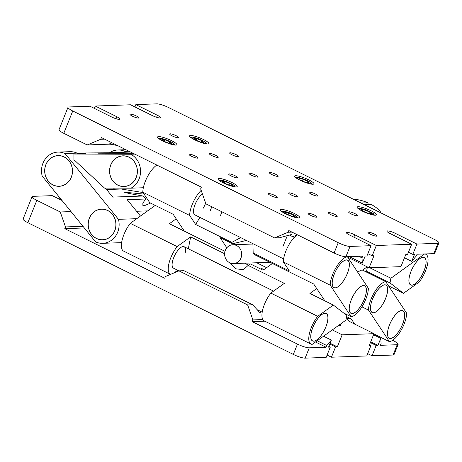 <?xml version="1.0" encoding="UTF-8"?>
<svg xmlns="http://www.w3.org/2000/svg" width="462" height="462" viewBox="0 0 462 462"><rect width="100%" height="100%" fill="white"/><g stroke="black" fill="none" stroke-linecap="round" stroke-linejoin="round"><path stroke-width="0.69" d="M340.072 324.336A4.811 0.901 -158.1 0 1 340.991 325.352A4.811 0.901 -158.1 0 1 338.785 325.26M257.813 310.395L257.981 310.094M332.305 329.914L342.169 334.811L373.977 333.685L369.144 345.715L370.899 345.651L369.456 344.935M342.169 334.811L337.329 346.841L330.105 343.254M370.899 345.651L366.759 355.965L331.427 357.213L335.574 346.904L337.329 346.841M373.977 333.685L352.431 322.99A10.372 1.935 21.9 0 1 347.205 318.971A10.372 1.935 21.9 0 1 351.334 319.011L346.616 316.666M258.697 268.041L260.649 267.972L263.923 269.594M397.199 344.721L380.411 345.316L381.104 343.601L380.769 338.357L377.933 345.403L376.178 345.466L372.031 355.78L393.052 355.035L397.199 344.721A9.425 1.761 21.9 0 0 398.14 344.369A9.425 1.761 21.9 0 0 393.387 340.708L392.619 340.327M354.677 324.11L351.334 319.011M373.544 334.771L380.769 338.357M60.002 198.013L59.511 199.238M62 200.473L52.281 195.651L33.021 196.333A9.425 1.761 21.9 0 0 32.08 196.691A9.425 1.761 21.9 0 0 36.833 200.346L60.256 211.971L71.032 211.59M264.841 321.182L252.183 321.627L297.47 344.098A9.425 1.761 21.9 0 0 309.274 347.828L326.062 347.239L326.749 345.518L331.369 340.101L328.54 347.153L330.295 347.089L328.852 346.373M309.274 347.828L305.128 358.142L326.155 357.397L330.295 347.089M323.539 336.215L331.369 340.101M317.192 340.777L326.749 345.518M329.793 344.034L335.574 346.904M331.427 357.213L327.09 355.064M372.031 355.78L367.694 353.626M305.128 358.142A9.425 1.761 -158.1 0 1 293.324 354.412L297.47 344.098M36.833 200.346L27.853 222.69L293.324 354.412M27.853 222.69A9.425 1.761 -158.1 0 1 23.1 219.034L32.08 196.691M398.14 344.369L393.994 354.677A9.425 1.761 -158.1 0 1 393.052 355.035M252.183 321.627L252.876 319.912L247.649 304.949L178.938 270.859L165.425 276.519L164.732 278.24L64.79 228.65L65.483 226.934L60.256 211.971M178.938 270.859L183.916 270.68L252.627 304.776L247.649 304.949M262.814 319.56L252.876 319.912M260.464 311.33L260.146 312.918L252.627 304.776M82.987 226.311L65.483 226.934M84.327 227.962L64.79 228.65M326.062 347.239L315.494 341.996M178.026 271.24L177.044 270.755M121.552 243.22L120.472 242.683M370.397 342.596L376.178 345.466M377.933 345.403L370.709 341.816M271.714 174.497A4.811 0.901 21.9 0 0 278.222 176.224A4.811 0.901 21.9 0 0 275.797 174.353A4.811 0.901 21.9 0 0 269.288 172.632A4.811 0.901 21.9 0 0 271.714 174.497M311.382 194.179A4.811 0.901 21.9 0 0 317.885 195.9A4.811 0.901 21.9 0 0 315.459 194.034A4.811 0.901 21.9 0 0 308.957 192.313A4.811 0.901 21.9 0 0 311.382 194.179M351.045 213.86A4.811 0.901 21.9 0 0 357.553 215.581A4.811 0.901 21.9 0 0 355.128 213.715A4.811 0.901 21.9 0 0 348.619 211.994A4.811 0.901 21.9 0 0 351.045 213.86M232.051 154.816A4.811 0.901 21.9 0 0 238.559 156.543A4.811 0.901 21.9 0 0 236.134 154.672A4.811 0.901 21.9 0 0 229.626 152.951A4.811 0.901 21.9 0 0 232.051 154.816M251.415 175.213A4.811 0.901 21.9 0 0 257.917 176.94A4.811 0.901 21.9 0 0 255.492 175.075A4.811 0.901 21.9 0 0 248.989 173.348A4.811 0.901 21.9 0 0 251.415 175.213M291.077 194.895A4.811 0.901 21.9 0 0 297.586 196.621A4.811 0.901 21.9 0 0 295.16 194.75A4.811 0.901 21.9 0 0 288.652 193.029A4.811 0.901 21.9 0 0 291.077 194.895M330.746 214.576A4.811 0.901 21.9 0 0 337.248 216.303A4.811 0.901 21.9 0 0 334.823 214.432A4.811 0.901 21.9 0 0 328.32 212.711A4.811 0.901 21.9 0 0 330.746 214.576M370.409 234.257A4.811 0.901 21.9 0 0 376.917 235.978A4.811 0.901 21.9 0 0 374.491 234.113A4.811 0.901 21.9 0 0 367.983 232.392A4.811 0.901 21.9 0 0 370.409 234.257M211.746 155.538A4.811 0.901 21.9 0 0 218.255 157.259A4.811 0.901 21.9 0 0 215.829 155.394A4.811 0.901 21.9 0 0 209.321 153.667A4.811 0.901 21.9 0 0 211.746 155.538M172.083 135.857A4.811 0.901 21.9 0 0 178.592 137.578A4.811 0.901 21.9 0 0 176.166 135.713A4.811 0.901 21.9 0 0 169.658 133.986A4.811 0.901 21.9 0 0 172.083 135.857M132.421 116.176A4.811 0.901 21.9 0 0 138.923 117.897A4.811 0.901 21.9 0 0 136.498 116.031A4.811 0.901 21.9 0 0 129.995 114.31A4.811 0.901 21.9 0 0 132.421 116.176M231.11 175.935A4.811 0.901 21.9 0 0 237.618 177.656A4.811 0.901 21.9 0 0 235.193 175.791A4.811 0.901 21.9 0 0 228.684 174.064A4.811 0.901 21.9 0 0 231.11 175.935M270.778 195.617A4.811 0.901 21.9 0 0 277.281 197.338A4.811 0.901 21.9 0 0 274.855 195.472A4.811 0.901 21.9 0 0 268.353 193.745A4.811 0.901 21.9 0 0 270.778 195.617M310.441 215.292A4.811 0.901 21.9 0 0 316.949 217.019A4.811 0.901 21.9 0 0 314.524 215.148A4.811 0.901 21.9 0 0 308.015 213.427A4.811 0.901 21.9 0 0 310.441 215.292M191.447 156.254A4.811 0.901 21.9 0 0 197.95 157.975A4.811 0.901 21.9 0 0 195.524 156.11A4.811 0.901 21.9 0 0 189.022 154.389A4.811 0.901 21.9 0 0 191.447 156.254M285.649 213.848A10.372 1.935 21.9 0 0 299.665 217.562A10.372 1.935 21.9 0 0 294.444 213.536A10.372 1.935 21.9 0 0 280.422 209.823A10.372 1.935 21.9 0 0 285.649 213.848M223.186 182.854A10.372 1.935 21.9 0 0 237.202 186.567A10.372 1.935 21.9 0 0 231.976 182.542A10.372 1.935 21.9 0 0 217.96 178.829A10.372 1.935 21.9 0 0 223.186 182.854M299.919 180.14A10.372 1.935 21.9 0 0 313.935 183.853A10.372 1.935 21.9 0 0 308.708 179.833A10.372 1.935 21.9 0 0 294.692 176.12A10.372 1.935 21.9 0 0 299.919 180.14M362.381 211.134A10.372 1.935 21.9 0 0 376.397 214.847A10.372 1.935 21.9 0 0 371.177 210.822A10.372 1.935 21.9 0 0 357.155 207.115A10.372 1.935 21.9 0 0 362.381 211.134M162.797 140.997A10.372 1.935 21.9 0 0 176.819 144.71A10.372 1.935 21.9 0 0 171.593 140.685A10.372 1.935 21.9 0 0 157.571 136.977A10.372 1.935 21.9 0 0 162.797 140.997M194.773 139.87A10.372 1.935 21.9 0 0 208.789 143.578A10.372 1.935 21.9 0 0 203.563 139.559A10.372 1.935 21.9 0 0 189.547 135.845A10.372 1.935 21.9 0 0 194.773 139.87M371.061 245.686L350.04 246.431L345.894 256.745L362.676 256.15L361.989 257.871L362.323 263.109L365.153 256.063L366.915 256L371.061 245.686L349.509 234.996A6.22 1.161 -158.1 0 1 346.373 232.582A6.22 1.161 -158.1 0 1 354.787 234.812L376.334 245.501L411.665 244.254L407.519 254.568L405.763 254.626L400.924 266.661L369.109 267.781L373.949 255.752L372.187 255.815L367.856 253.661M376.334 245.501L372.187 255.815M369.109 267.781L347.713 257.161M349.255 256.624L362.323 263.109M358.801 256.289L361.989 257.871M134.91 106.936L135.845 104.603L157.398 115.292A6.22 1.161 -158.1 0 1 160.533 117.706A6.22 1.161 -158.1 0 1 152.125 115.477L130.573 104.787L95.241 106.035L94.306 108.374M112.018 142.827L108.784 144.179A20.738 3.869 -158.1 0 1 118.237 145.911M108.784 144.179L87.203 144.947L63.779 133.322A9.425 1.761 -158.1 0 1 59.026 129.666L68.006 107.323A9.425 1.761 21.9 0 0 72.759 110.978L63.779 133.322M68.006 107.323A9.425 1.761 21.9 0 1 68.948 106.965L89.969 106.22L111.521 116.915A6.22 1.161 -158.1 0 0 119.929 119.144A6.22 1.161 -158.1 0 0 116.794 116.73L115.997 118.711M95.241 106.035L116.794 116.73M135.845 104.603L156.872 103.858A9.425 1.761 21.9 0 1 168.676 107.588L434.147 239.31A9.425 1.761 21.9 0 1 438.9 242.966A9.425 1.761 21.9 0 1 437.959 243.324L416.938 244.069L412.797 254.377L408.46 252.229M438.9 242.966L434.754 253.28A9.425 1.761 -158.1 0 1 433.818 253.638L417.03 254.227L416.337 255.948L411.723 261.365L414.553 254.319L412.797 254.377M404.493 257.779L411.723 261.365M411.665 244.254L390.113 233.558A6.22 1.161 -158.1 0 1 386.977 231.144A6.22 1.161 -158.1 0 1 395.391 233.374L416.938 244.069M345.894 256.745A9.425 1.761 -158.1 0 1 334.09 253.009L338.236 242.7L72.759 110.978M338.236 242.7A9.425 1.761 21.9 0 0 350.04 246.431M290.546 235.62L291.695 234.436L279.574 237.745L274.595 237.924L205.885 203.829L200.658 188.871L201.351 187.15L101.409 137.56L100.716 139.281L87.203 144.947M334.09 253.009L288.802 230.538L288.109 232.259L274.595 237.924M291.99 232.12L288.109 232.259M104.597 139.143L100.716 139.281M382.686 304.279A15.275 5.815 116.4 0 0 385.845 285.129A15.275 5.815 116.4 0 0 375.427 293.341A15.275 5.815 116.4 0 0 372.268 312.491A15.275 5.815 116.4 0 0 382.686 304.279M399.711 329.937A15.275 5.815 116.4 0 0 402.87 310.787A15.275 5.815 116.4 0 0 392.452 318.999A15.275 5.815 116.4 0 0 389.293 338.149A15.275 5.815 116.4 0 0 399.711 329.937M373.885 333.928L389.42 341.637A18.855 7.184 116.4 0 0 400.56 331.219A18.855 7.184 116.4 0 0 406.647 313.184L385.718 281.641L362.289 270.016A18.855 7.184 116.4 0 0 357.767 272.32M385.718 281.641A18.855 7.184 116.4 0 0 374.578 292.053A18.855 7.184 116.4 0 0 368.491 310.089L389.42 341.637M248.885 263.04A11.972 4.562 116.4 0 0 249.376 264.639M361.942 306.843L368.491 310.089M327.541 321.292A15.275 5.815 116.4 0 0 326.137 313.496A15.275 5.815 116.4 0 0 317.804 318.636A15.275 5.815 116.4 0 0 311.151 333.067A15.275 5.815 116.4 0 0 312.56 340.858A15.275 5.815 116.4 0 0 320.888 335.718A15.275 5.815 116.4 0 0 327.541 321.292M272.389 263.513L263.069 270.206L250.45 263.946L248.14 265.407L284.344 283.373L270.83 293.081A18.855 7.184 116.4 0 0 264.12 320.824L310.966 344.069A18.855 7.184 -63.6 0 1 317.683 316.326L270.83 293.081M229.123 262.439L235.793 268.832L243.451 269.646L248.14 265.407M248.498 265.188L244.646 263.19M185.227 252.83A11.972 4.562 116.4 0 0 184.124 246.72A11.972 4.562 116.4 0 0 177.593 250.75A11.972 4.562 116.4 0 0 172.378 262.058A11.972 4.562 116.4 0 0 173.481 268.168L178.915 270.865M170.524 274.382A18.855 7.184 -63.6 0 1 170.42 274.336L123.573 251.091A18.855 7.184 -63.6 0 1 130.284 223.348L155.267 205.399M317.683 316.326L333.345 305.076L346.852 315.448L345.94 320.12L312.197 344.363A18.855 7.184 -63.6 0 1 310.966 344.069M170.42 274.336A18.855 7.184 -63.6 0 1 177.137 246.593L190.65 236.885L188.317 248.799M174.053 272.903L177.72 270.27M177.137 246.593L130.284 223.348M190.65 236.885L224.63 253.742M225.006 251.322L169.375 223.718L176.184 218.826M333.345 305.076L309.921 293.451L316.73 288.559M67.856 182.351A15.275 13.831 -92 0 0 71.402 165.286A15.275 13.831 -92 0 0 58.05 155.682A15.275 13.831 -92 0 0 49.324 159.534A15.275 13.831 -92 0 0 45.778 176.605A15.275 13.831 -92 0 0 59.13 186.209A15.275 13.831 -92 0 0 67.856 182.351M111.325 235.874A15.275 13.831 -92 0 0 114.871 218.809A15.275 13.831 -92 0 0 101.519 209.205A15.275 13.831 -92 0 0 92.793 213.057A15.275 13.831 -92 0 0 89.247 230.122A15.275 13.831 -92 0 0 102.599 239.732A15.275 13.831 -92 0 0 111.325 235.874M77.651 153.904L77.004 153.107A18.855 17.077 -92 0 0 69.912 151.68L57.923 152.102A18.855 17.077 -92 0 0 47.147 156.861A18.855 17.077 -92 0 0 42.192 176.086L95.634 241.886A18.855 17.077 -92 0 0 102.726 243.312A18.855 17.077 -92 0 0 118.457 219.329L65.009 153.528A18.855 17.077 -92 0 0 57.923 152.102M77.004 153.107L65.009 153.528M109.494 152.766A18.855 17.077 88 0 1 117.868 149.983A18.855 17.077 88 0 1 124.959 151.409L125.606 152.212M129.025 151.265L124.959 151.409M140.454 216.043L127.154 199.665L145.686 199.012L142.85 203.136L142.908 205.561L144.046 205.821L150.595 203.084M144.075 194.115L124.411 192.186M113.635 188.121L114.559 189.258M136.787 218.682L118.457 219.329M145.686 199.012L143.174 196.021L112.734 197.095L105.417 188.086M106.595 189.541L121.223 189.022L143.035 192.55M124.902 191.978C121.518 191.926 130.815 193.982 143.174 196.021M202.472 194.057A11.972 4.562 116.4 0 0 197.372 199.879A11.972 4.562 116.4 0 0 194.9 214.894L283.622 258.916M241.655 255.163A9.425 8.535 -92 0 0 232.831 244.745A9.425 8.535 -92 0 0 224.665 253.164A9.425 8.535 -92 0 0 233.495 263.583A9.425 8.535 -92 0 0 241.655 255.163M109.644 171.136A15.275 13.831 -92 0 0 124.018 186.452A15.275 13.831 -92 0 0 137.312 171.24A15.275 13.831 -92 0 0 122.938 155.925A15.275 13.831 -92 0 0 109.644 171.136M76.859 153.037L109.869 152.766L130.573 152.033M73.903 154.037L130.867 154.25A18.855 17.077 88 0 1 140.552 171.252A18.855 17.077 88 0 1 130.977 188.184L104.539 188.086L73.92 159.69L73.903 154.037L85.892 153.615L77.391 153.58M130.977 188.184L143.347 187.745M130.867 154.25L134.765 154.112M109.869 152.766L97.88 153.188L133.172 153.32M409.303 277.079A15.275 5.815 116.4 0 0 410.712 284.869A15.275 5.815 116.4 0 0 419.04 279.729A15.275 5.815 116.4 0 0 425.693 265.303A15.275 5.815 116.4 0 0 424.283 257.507A15.275 5.815 116.4 0 0 415.956 262.647A15.275 5.815 116.4 0 0 409.303 277.079M369.652 273.671L366.568 271.298L367.417 266.944M367.198 266.828L362.572 270.154M366.568 271.298L389.992 282.923L403.499 293.295L419.167 282.039A18.855 7.184 -63.6 0 0 425.877 254.302L425.156 253.944M403.499 293.295L388.513 285.857M389.992 282.923L390.904 278.245L369.762 267.758M390.904 278.245L424.572 253.961M424.647 254.002A18.855 7.184 -63.6 0 1 425.877 254.302M354.158 294.092A15.275 5.815 116.4 0 0 350.999 313.242A15.275 5.815 116.4 0 0 361.417 305.03A15.275 5.815 116.4 0 0 364.576 285.88A15.275 5.815 116.4 0 0 354.158 294.092M337.139 268.434A15.275 5.815 116.4 0 0 333.98 287.583A15.275 5.815 116.4 0 0 344.392 279.371A15.275 5.815 116.4 0 0 347.551 260.221A15.275 5.815 116.4 0 0 337.139 268.434M351.132 316.73A18.855 7.184 116.4 0 0 362.266 306.312A18.855 7.184 116.4 0 0 368.353 288.276L347.424 256.733A18.855 7.184 116.4 0 0 336.284 267.146A18.855 7.184 116.4 0 0 330.203 285.181L351.132 316.73L343.768 313.074M226.825 247.794L220.016 237.526L232.605 243.774L231.803 242.411L195.64 224.468L189.657 215.448A18.855 7.184 -63.6 0 1 201.178 190.361M240.656 237.595L231.803 242.411M232.605 243.774L246.367 240.431M235.158 242.764A11.972 4.562 116.4 0 0 234.563 244.681M203.066 208.454A11.972 4.562 116.4 0 0 205.63 203.107M297.378 234.794A18.855 7.184 116.4 0 0 283.35 261.937L289.339 270.957L253.176 253.02L254.273 254.527L313.71 284.014L324.907 300.889M156.832 165.061A18.855 7.184 116.4 0 0 142.804 192.204L149.74 202.662L173.169 214.281L184.361 231.156M283.35 261.937L330.203 285.181M142.804 192.204L189.657 215.448M195.64 224.468L199.925 217.388M253.176 253.02L252.893 243.67M286.042 213.681L290.875 215.87L294.6 216.568L293.497 215.078L288.663 212.884L284.938 212.185L286.042 213.681M288.663 212.884L287.988 214.564M293.497 215.078L293.018 216.274M229.487 185.21L232.351 185.418L230.174 183.593L225.121 181.56L222.257 181.352L224.434 183.177L229.487 185.21M229.522 185.216L230.174 183.593M225.121 181.56L224.468 183.189M368.682 213.496L371.552 213.698L369.369 211.873L364.322 209.84L361.451 209.632L363.634 211.457L368.682 213.496M368.716 213.496L369.369 211.873M364.322 209.84L363.663 211.475M304.839 182.063L308.766 182.888L307.969 181.502L303.234 179.285L299.307 178.459L300.109 179.845L304.839 182.063M307.513 182.623L307.969 181.502M303.234 179.285L302.552 180.988M201.074 142.227L203.938 142.435L201.761 140.61L196.708 138.571L193.844 138.369L196.021 140.194L201.074 142.227M201.109 142.227L201.761 140.61M196.708 138.571L196.055 140.205M169.098 143.359L171.968 143.561L169.785 141.736L164.738 139.703L161.867 139.495L164.05 141.32L169.098 143.359M169.132 143.359L169.785 141.736M164.738 139.703L164.079 141.337M402.593 324.237A15.367 5.856 116.4 0 0 402.91 310.701A15.367 5.856 116.4 0 0 389.564 324.699A15.367 5.856 116.4 0 0 389.252 338.23A15.367 5.856 116.4 0 0 402.593 324.237M385.574 298.579A15.367 5.856 116.4 0 0 385.886 285.042A15.367 5.856 116.4 0 0 372.545 299.035A15.367 5.856 116.4 0 0 372.228 312.572A15.367 5.856 116.4 0 0 385.574 298.579M424.012 270.957A15.367 5.856 116.4 0 0 424.33 257.426A15.367 5.856 116.4 0 0 410.984 271.419A15.367 5.856 116.4 0 0 410.666 284.956A15.367 5.856 116.4 0 0 424.012 270.957M325.86 326.946A15.367 5.856 116.4 0 0 326.178 313.415A15.367 5.856 116.4 0 0 312.832 327.408A15.367 5.856 116.4 0 0 312.52 340.944A15.367 5.856 116.4 0 0 325.86 326.946M364.304 299.33A15.367 5.856 116.4 0 0 364.616 285.793A15.367 5.856 116.4 0 0 351.276 299.792A15.367 5.856 116.4 0 0 350.958 313.323A15.367 5.856 116.4 0 0 364.304 299.33M347.28 273.671A15.367 5.856 116.4 0 0 347.597 260.135A15.367 5.856 116.4 0 0 334.251 274.133A15.367 5.856 116.4 0 0 333.934 287.664A15.367 5.856 116.4 0 0 347.28 273.671M114.79 230.781A15.367 13.918 -92 0 0 101.519 209.113A15.367 13.918 -92 0 0 89.333 218.151A15.367 13.918 -92 0 0 102.604 239.824A15.367 13.918 -92 0 0 114.79 230.781M71.315 177.258A15.367 13.918 -92 0 0 58.045 155.59A15.367 13.918 -92 0 0 45.859 164.634A15.367 13.918 -92 0 0 59.13 186.302A15.367 13.918 -92 0 0 71.315 177.258M136.203 177.506A15.367 13.918 -92 0 0 122.932 155.833A15.367 13.918 -92 0 0 110.753 164.876A15.367 13.918 -92 0 0 124.018 186.544A15.367 13.918 -92 0 0 136.203 177.506M353.39 199.238L353.794 199.226A50.907 46.102 -92 0 0 353.286 199.186M361.047 203.037L367.873 202.801A50.907 46.102 -92 0 0 357.195 199.624L354.366 199.723M377.292 211.099L380.295 210.995A50.907 46.102 -92 0 0 371.003 204.337L364.154 204.579M367.873 202.801L368.254 204.435M383.414 214.137A50.907 46.102 -92 0 0 382.848 213.519L382.218 213.542M380.295 210.995L380.203 212.543M347.597 256.993L347.724 256.676M433.818 253.638L437.959 243.324M395.391 233.374L394.45 235.712M354.787 234.812L353.846 237.145M157.398 115.292L156.601 117.279M297.291 234.852L292.798 236.735M283.778 212.855L288.236 212.312L295.062 215.425L295.149 217.423M221.31 181.861L220.31 180.567C218.474 178.026 237.439 185.666 234.298 186.203L232.686 186.434M360.51 210.141L359.505 208.847C357.675 206.312 376.64 213.946 373.498 214.483L371.881 214.715M298.042 179.152L297.482 177.604C298.29 177.217 301.311 178.095 306.537 180.226C310.799 182.536 312.15 183.709 310.591 183.743L309.419 183.72M192.897 138.877L191.897 137.584C190.061 135.043 209.026 142.683 205.885 143.22L204.273 143.445M160.926 140.003L159.921 138.71C158.091 136.175 177.056 143.809 173.914 144.346L172.297 144.577M125.872 149.7L117.868 149.983M121.633 242.642L102.726 243.312M262.208 312.191L257.167 309.69M273.585 291.106L184.124 246.72M147.649 210.874L136.579 211.267M289.42 235.06L294.265 237.462M232.831 244.745L253.055 244.028M233.495 263.583L269.941 262.295M266.591 267.677L256.693 262.762M281.52 211.377L284.442 211.255L290.413 213.086L295.761 215.8L297.805 217.92M287.324 235.632L282.998 246.39M219.052 180.382L220.674 180.122L225.808 181.295L232.409 184.251L234.332 185.603L235.337 186.931M211.81 206.768L210.037 211.18M221.974 211.815L220.53 215.402M358.252 208.662L359.869 208.402L365.009 209.575L371.61 212.532L373.533 213.883L374.538 215.211M295.784 177.668L298.775 177.564L304.545 179.325L310.037 182.103L312.069 184.217M190.639 137.399L192.261 137.133L197.395 138.305L203.996 141.268L205.919 142.619L206.924 143.942M158.668 138.525L160.291 138.265L165.425 139.437L172.026 142.394L173.949 143.746L174.954 145.074"/></g></svg>
